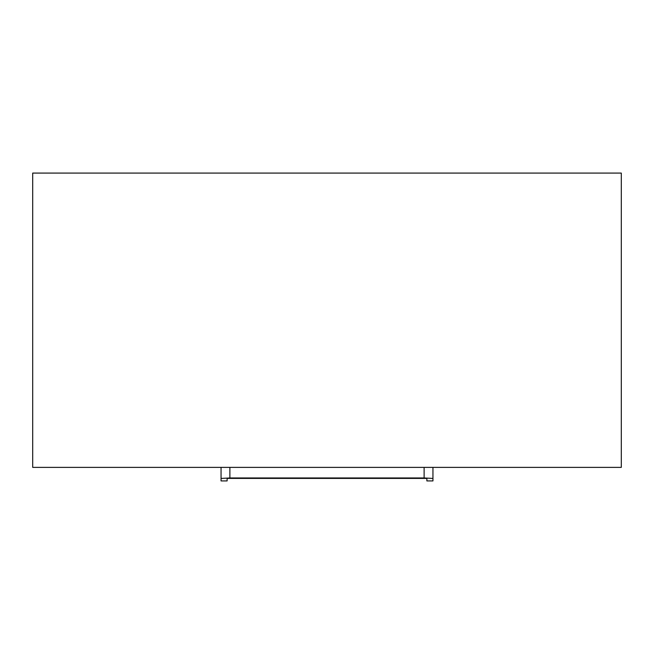 <?xml version="1.0" encoding="UTF-8"?>
<svg xmlns="http://www.w3.org/2000/svg" width="654" height="654" viewBox="0 0 654 654"><rect width="100%" height="100%" fill="white"/><g stroke="black" fill="none" stroke-linecap="round" stroke-linejoin="round"><path stroke-width="0.98" d="M426.874 478.409L227.126 478.409L424.675 478.295L426.874 478.409L426.874 480.919L432.948 480.919L426.874 480.919M227.126 480.919L221.052 480.919L227.126 480.919L227.126 478.409M221.052 480.919L221.052 478.434L229.881 477.968L424.119 477.968L432.948 478.434L432.948 480.919M221.052 467.381L221.052 478.434M432.948 467.381L432.948 478.434M32.7 467.381L621.3 467.381L621.3 173.081L32.7 173.081L32.7 467.381M229.881 467.381L229.881 477.968M424.119 467.381L424.119 477.968"/></g></svg>
